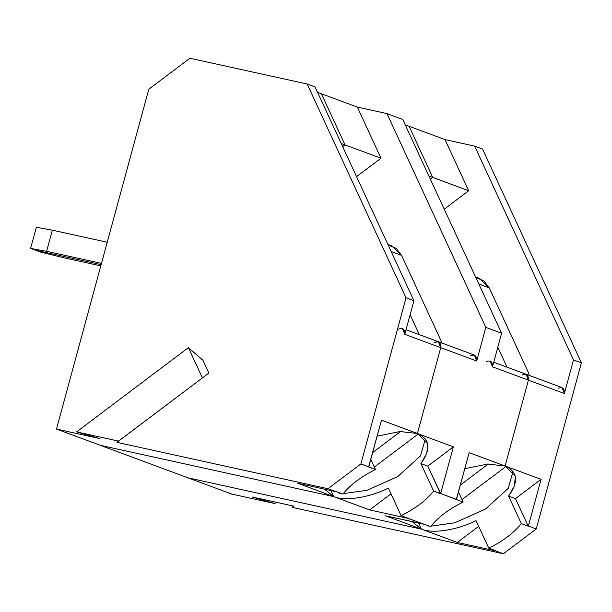 <?xml version="1.0" encoding="UTF-8"?>
<svg xmlns="http://www.w3.org/2000/svg" width="612" height="612" viewBox="0 0 612 612"><rect width="100%" height="100%" fill="white"/><g stroke="black" fill="none" stroke-linecap="round" stroke-linejoin="round"><path stroke-width="0.92" d="M475.822 277.481L483.908 280.931L489.248 287.87L528.86 373.534L528.982 375.317L528.86 373.534L489.248 287.87L478.836 284.006L489.248 287.87L479.364 278.353L475.578 276.953M274.719 503.515L231.849 494.098L188.006 477.842L231.849 494.098L274.719 503.515L252.106 496.959L293.745 506.109L292.176 507.356L503.37 553.753L292.176 507.356L293.745 506.109L252.106 496.959L274.719 503.515L276.356 502.284L274.719 503.515M558.205 388.291C562.512 386.616 564.57 388.345 564.379 393.493L573.505 359.902L581.4 362.824L482.539 149.037L581.4 362.824L536.257 528.967L503.37 553.753L495.475 550.831L457.325 542.446L421.37 529.112L188.006 477.842L421.37 529.112L457.325 542.446L478.691 526.343L457.325 542.446L495.475 550.831L503.37 553.753L536.257 528.967L581.4 362.824L573.505 359.902L564.379 393.493L528.424 380.167L505.099 466.015L541.054 479.349L528.37 526.045L536.257 528.967L528.37 526.045L541.054 479.349L515.472 498.627L528.202 526.167L515.472 498.627L508.603 496.08L521.332 523.62L528.202 526.167L521.332 523.62L508.603 496.08L514.501 485.767L515.304 476.235L505.099 466.023C517.752 471.691 518.915 481.713 508.603 496.08L515.472 498.627L541.054 479.349L505.099 466.023L528.424 380.167L564.379 393.493L562.038 387.572L526.083 374.238L528.424 380.167C528.615 375.018 526.557 373.282 522.25 374.957L526.083 374.238L493.723 362.243M476.037 520.621C457.21 530.137 432.554 533.97 421.37 529.112C432.554 533.97 457.21 530.137 476.037 520.621L488.774 548.153C502.919 541.199 513.774 533.021 521.332 523.62C513.774 533.021 502.919 541.199 488.774 548.153L476.037 520.621M513.04 471.477L508.205 488.391L485.515 509.039L454.731 522.809L430.955 526.152L454.731 522.809L485.515 509.039L508.205 488.391L513.04 471.477M429.203 526.068L427.107 525.884L426.771 525.165L427.107 525.884L427.635 525.486L427.107 525.884L429.203 526.068M490.136 360.912L492.476 366.833L528.424 380.167L505.099 466.023L487.649 464.041L464.799 468.7L487.649 464.041L505.099 466.023L469.152 452.689L456.46 499.377L440.678 493.524L463.169 502.054L458.487 491.933L463.169 502.054C449.017 509.008 438.169 517.186 430.603 526.588L407.783 518.31L369.633 509.926L333.685 496.592C344.862 501.45 369.518 497.617 388.352 488.101L401.082 515.641C415.227 508.679 426.082 500.501 433.64 491.107L420.911 463.567L426.816 453.247L427.62 443.723L417.407 433.503C430.06 439.179 431.223 449.2 420.911 463.567L427.78 466.114L453.362 446.837L417.407 433.503L440.739 347.647L417.415 433.503L453.362 446.837L440.678 493.524L433.64 491.107C426.082 500.501 415.227 508.679 401.082 515.641L423.573 524.163L385.415 515.778L421.37 529.112L412.167 521.661L421.37 529.112L188.006 477.842L100.314 445.322L333.678 496.6L100.314 445.322L188.006 477.842L421.37 529.112L418.577 523.069L421.37 529.112L418.577 523.069L421.37 529.112L385.415 515.778L423.733 524.04L430.603 526.588C438.169 517.186 449.017 509.008 463.169 502.054L456.3 499.507L469.152 452.689L505.099 466.015L528.424 380.167L492.476 366.833L501.603 333.234L485.821 327.382L386.96 113.595L357.339 107.085L380.993 158.233L345.038 144.906L321.384 93.758L357.339 107.085L386.96 113.595L402.742 119.447L386.96 113.595L485.821 327.382L476.687 360.981L485.821 327.382L501.603 333.234L402.742 119.447L501.603 333.234L492.476 366.833C492.668 361.684 490.61 359.948 486.295 361.631M462.022 499.576L506.048 466.398L462.022 499.576M495.644 550.701L488.774 548.153L495.644 550.701M468.677 190.753L444.236 209.174L468.677 190.753L432.73 177.419L430.374 179.194L432.73 177.419L468.677 190.753L445.031 139.605L468.677 190.753M573.505 359.902L474.652 146.115L445.031 139.605L474.652 146.115L573.505 359.902M497.801 347.226L507.027 367.177L497.801 347.226M482.539 149.037L474.652 146.115L482.539 149.037M409.076 126.271L445.031 139.605L409.076 126.271L432.73 177.419L409.076 126.271L405.243 124.848L409.076 126.271L432.73 177.419L409.076 126.271M388.13 244.961L396.216 248.418L401.556 255.349L441.168 341.014L441.298 342.797L441.168 341.014L401.556 255.349L391.152 251.494L401.556 255.349L391.68 245.84L387.886 244.433M470.513 355.771C474.82 354.096 476.878 355.832 476.687 360.981L440.739 347.647C440.931 342.498 438.873 340.762 434.558 342.445L438.399 341.726L440.739 347.647L476.687 360.981L474.346 355.059L406.031 329.723M419.335 334.657L410.109 314.706L419.335 334.657M342.682 146.681L345.038 144.906L342.682 146.681L345.038 144.906L380.993 158.233L356.544 176.654L380.993 158.233L357.339 107.085L321.384 93.758L345.038 144.906L342.682 146.681M35.611 250.239L101.141 264.644L35.611 250.239L40.622 252.098L64.122 257.836L100.804 265.891L64.122 257.836L40.622 252.098L35.611 250.239L101.141 264.644L35.611 250.239L30.6 248.388L46.588 251.333L52.334 230.181L36.345 227.243L30.6 248.388L35.611 250.239M333.685 496.592L330.885 490.549L333.678 496.6L369.633 509.926L390.999 493.83L369.633 509.926L407.783 518.31L401.082 515.641L388.352 488.101C369.518 497.617 344.862 501.45 333.685 496.592L297.73 483.266L335.881 491.65L297.73 483.266L333.678 496.6L330.885 490.549L333.678 496.6L100.314 445.322L333.678 496.6L324.482 489.141L333.685 496.592M428.89 175.996L432.73 177.419L428.89 175.996M430.374 179.194L432.73 177.419L430.374 179.194M522.25 374.957C526.557 373.282 528.615 375.018 528.424 380.167L526.083 374.238M488.292 464.003L460.354 485.056L488.292 464.003M425.348 438.957L420.513 455.879L397.823 476.519L367.039 490.288L343.263 493.632L367.039 490.288L397.823 476.519L420.513 455.879L425.348 438.957M341.511 493.547L339.415 493.371L339.079 492.645L339.415 493.371L339.943 492.966L339.415 493.371L341.511 493.547M374.33 467.055L418.363 433.877L374.33 467.055M440.678 493.524L453.362 446.837L427.78 466.114L440.678 493.524M440.51 493.654L427.78 466.114L420.911 463.567L433.64 491.107L440.51 493.654M434.558 342.445C438.873 340.762 440.931 342.498 440.739 347.647L417.415 433.503L399.965 431.521L377.107 436.18L399.965 431.521L417.407 433.503L381.46 420.169L368.608 466.987L375.477 469.534L370.796 459.413L375.477 469.534C361.332 476.496 350.477 484.673 342.919 494.068L327.986 488.72L116.923 442.346L118.491 441.099L76.599 431.896L99.22 438.46L56.472 429.066L100.314 445.322L56.472 429.066L148.8 89.222L189.919 58.247L307.163 84.005L406.024 297.792L413.911 300.722L315.058 86.935L307.163 84.005L315.058 86.935L413.911 300.722L406.024 297.792L360.881 463.934L368.776 466.864L381.46 420.169L417.415 433.503L440.739 347.647L404.784 334.313L413.911 300.722L404.784 334.313L440.739 347.647L438.399 341.726M101.485 263.389L46.588 251.333L30.6 248.388L36.345 227.243L52.334 230.181L46.588 251.333L101.485 263.389M107.23 242.245L52.334 230.181L107.23 242.245M317.552 92.336L321.384 93.758L345.038 144.906L321.384 93.758L317.552 92.336M372.662 452.536L400.6 431.483L372.662 452.536M188.404 347.654L202.962 360.284L188.404 347.654L76.599 431.896L188.404 347.654L202.381 377.887L188.404 347.654M99.22 438.46L76.599 431.896L118.491 441.099L208.868 373.06L202.962 360.284L208.868 373.06L116.923 442.346L327.986 488.72L360.881 463.934L406.024 297.792L307.163 84.005L189.919 58.247L148.8 89.222L56.472 429.066L99.22 438.46M402.444 328.392L404.784 334.313C404.976 329.164 402.918 327.435 398.611 329.111M116.923 442.346L208.868 373.06L116.923 442.346M368.776 466.864L360.881 463.934L327.986 488.72L342.919 494.068C350.477 484.673 361.332 476.496 375.477 469.534L368.776 466.864M341.205 143.483L345.038 144.906L341.205 143.483"/></g></svg>
